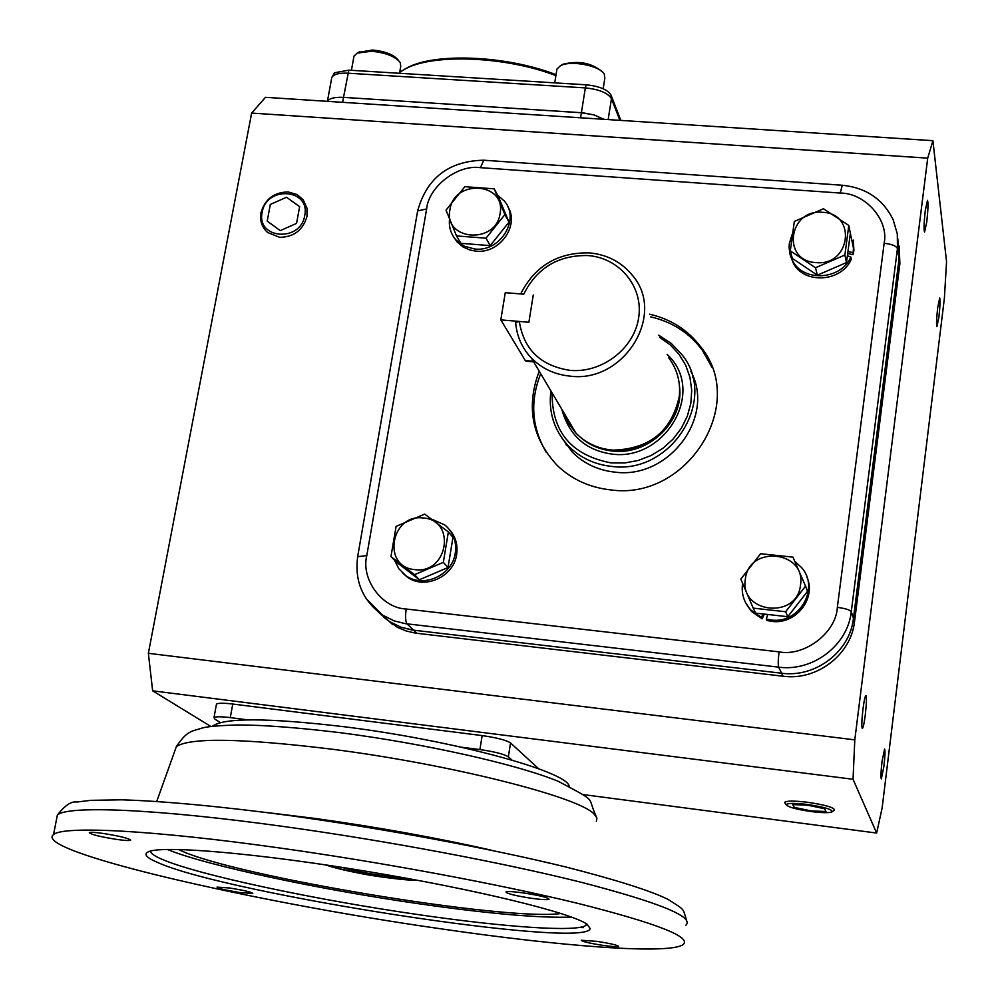 <?xml version="1.0" encoding="UTF-8"?>
<svg xmlns="http://www.w3.org/2000/svg" width="999" height="999" viewBox="0 0 999 999"><rect width="100%" height="100%" fill="white"/><g stroke="black" fill="none" stroke-linecap="round" stroke-linejoin="round"><path stroke-width="1.5" d="M550.012 863.273L538.349 860.539M280.432 848.089C152.447 830.007 62.999 825.661 53.534 834.577C32.055 851.061 250.474 901.548 437.562 928.333C560.789 946.478 669.38 954.844 683.179 944.542C691.808 937 656.68 923.288 577.797 903.371C499.55 884.252 383.191 862.524 280.432 848.089M102.934 833.403C120.042 836.138 129.283 838.423 130.657 840.246C129.433 840.808 124.875 840.546 116.983 839.46C100.012 836.75 90.797 834.477 89.336 832.642C90.522 832.067 95.055 832.329 102.934 833.403M523.364 892.919C539.747 895.479 548.301 897.601 549.025 899.287C547.315 899.987 541.495 899.662 531.555 898.313C515.284 895.766 506.768 893.643 505.981 891.945C507.629 891.245 513.424 891.57 523.364 892.919M596.853 941.345C610.639 943.518 617.882 945.229 618.593 946.465C617.145 947.002 611.937 946.627 602.959 945.366C589.26 943.218 582.042 941.508 581.293 940.259L596.853 941.345M229.583 887.999C243.906 890.296 251.661 892.107 252.809 893.468L240.172 892.569C225.924 890.296 218.207 888.473 216.995 887.112L229.583 887.999M150.474 851.073C150.524 853.271 154.37 856.006 162 859.29C197.69 874.874 314.947 899.749 418.269 914.609C504.133 927.159 577.072 932.379 585.963 925.311L586.913 924.1M157.767 862.537C145.941 857.504 143.032 853.833 149.038 851.51C164.548 845.329 258.991 853.446 367.694 871.515C476.398 889.522 571.391 912.849 587.1 924.237L590.197 928.558C586.475 949.599 227.535 894.105 157.767 862.537M167.32 849.437C206.231 865.521 319.73 889.597 420.005 903.92C489.473 913.823 539.972 918.206 571.515 917.07M561.001 913.486C506.755 921.428 234.59 876.248 180.382 850.374L178.434 849.462M569.118 786.151C567.082 771.353 451.848 740.022 344.43 726.773C267.72 717.732 223.676 717.594 212.287 726.348M400.412 877.159C388.124 877.184 353.708 871.428 342.095 867.407M519.33 321.453L528.883 322.265L533.279 294.98L528.883 322.265L500.811 319.867L505.269 292.67L523.751 294.193C536.888 267.944 558.254 255.07 587.849 255.544C619.505 257.767 643.543 286.725 638.673 317.657C634.278 348.614 601.81 373.476 569.88 370.342C540.559 365.746 523.713 349.45 519.33 321.453L515.659 322.552C516.758 336.251 522.015 348.089 531.431 358.067C541.77 368.531 554.62 374.538 569.992 376.123C623.938 383.466 666.445 314.535 632.554 275.512C621.665 262.113 607.23 254.558 589.273 252.872C557.717 252.335 534.84 266.034 520.666 293.943M500.811 319.867L525.262 360.502L533.304 361.226M526.161 361.201L525.262 360.502M667.132 354.395C706.942 391.046 665.159 461.038 612.487 454.158C586.026 450.624 569.093 435.614 561.713 409.128M563.598 412.3L568.556 423.401L575.936 433.104C585.476 442.819 597.315 448.451 611.438 449.987L613.236 450.137C649.787 448.976 671.815 430.994 679.308 396.203C680.669 381.768 677.06 368.881 668.506 357.542M659.652 337.337L670.229 344.855L679.033 354.283L685.701 365.272L689.984 377.435L691.72 390.297L690.821 403.396L687.3 416.221L681.306 428.284L673.051 439.123L662.849 448.326L651.086 455.532L638.224 460.477L624.737 462.962L611.163 462.912C571.515 455.282 551.835 431.968 552.122 392.957M658.703 335.177L671.291 343.456L681.605 354.258C718.943 398.651 671.578 475.074 611.475 466.383C594.58 464.523 580.357 457.842 568.806 446.341C554.208 430.756 548.239 412.275 550.911 390.909M672.389 417.907C659.04 439.922 639.472 450.686 613.686 450.199L609.977 449.837M574.737 431.081L565.596 415.671M423.451 518.006C390.784 513.249 381.531 567.107 414.785 569.617C447.789 574.5 456.705 520.167 423.451 518.006M424.7 514.085L396.103 526.386L390.946 556.593L414.523 574.675L443.331 562.35L448.364 531.967L424.7 514.085M390.946 556.593L395.991 561.788L419.393 579.757L448.002 567.532L452.972 537.362L448.364 531.967M443.331 562.35L448.002 567.532M414.523 574.675L419.393 579.757M431.506 519.08L444.842 524.987C453.309 532.205 456.805 541.52 455.307 552.947C452.485 575.486 422.852 588.748 405.469 575.337L398.851 568.781L394.68 560.439M449.488 529.657C455.606 536.65 457.992 544.93 456.643 554.482C453.821 576.972 424.25 590.197 406.905 576.81L402.26 572.689M794.779 561.351L801.61 567.607C820.216 588.261 799.188 624.387 770.991 619.942L766.333 619.08L766.995 620.504L771.653 621.366C795.579 624.974 816.633 598.526 806.93 577.147M763.049 613.96L761.438 617.407L750.773 609.989C743.868 602.347 741.146 593.456 742.607 583.316M761.438 617.407L762.112 618.831L751.473 611.425L745.666 602.809M766.333 619.08L767.657 614.472M764.335 614.098L762.112 618.831M847.402 255.744L850.848 257.055C841.183 279.945 803.633 282.392 792.744 261.014L789.859 253.771L789.085 247.315L789.36 243.394L792.344 233.953M849.787 230.344L853.458 248.239L853.021 254.708L847.689 253.559M853.346 240.135L853.908 250.449L853.021 254.708M850.848 257.055L851.298 259.24C841.67 282.08 804.195 284.515 793.331 263.174L790.359 255.569M852.559 252.522L847.951 251.523M497.602 195.155L504.27 200.986C520.629 219.081 500.374 252.198 474.787 249.013L464.335 246.229L455.956 239.947C450.861 234.028 448.713 227.073 449.538 219.081M507.629 206.331C520.054 225.15 499.75 254.021 476.024 251.136L469.892 250.012L462.949 246.89L457.242 242.095L453.721 237.063M745.366 579.108C739.21 613.324 797.202 619.842 800.499 585.077C806.293 550.724 748.688 544.717 745.366 579.108M740.821 579.108L753.221 608.129L785.651 611.738L805.556 586.126L792.931 557.13L760.626 553.721L740.821 579.108M753.221 608.129L755.606 613.124L787.786 616.708L807.529 591.308L805.556 586.126M785.651 611.738L787.786 616.708M815.933 262.575C850.374 266.433 857.292 213.524 822.701 212.325C788.598 208.591 781.318 261.039 815.933 262.575M815.521 267.757L844.879 255.032L848.788 225.449L823.463 208.754L794.33 221.441L790.296 250.861L815.521 267.757L817.357 275.187L846.49 262.575L850.374 233.192L848.788 225.449M790.296 250.861L792.319 258.391L817.357 275.187M844.879 255.032L846.49 262.575M500.087 213.461C506.368 182.367 453.958 178.646 449.937 209.703C443.331 240.697 496.066 244.855 500.087 213.461M504.907 214.573L494.218 188.836L464.835 186.701L446.029 210.152L456.506 235.914L486.001 238.199L504.907 214.573L508.966 222.153L498.351 196.578L494.218 188.836M456.506 235.914L460.914 243.331L490.209 245.617L508.966 222.153M490.209 245.617L486.001 238.199M561.688 437.724L572.39 452.185C583.853 463.598 597.976 470.242 614.747 472.115C668.606 479.695 715.696 417.107 690.908 371.478M692.544 376.76L694.243 379.795L692.544 376.76M649.5 314.173C671.091 319.156 688.348 330.294 701.286 347.552C747.589 404.682 686.725 501.061 610.414 489.86C589.435 487.5 571.653 479.308 557.08 465.284C531.88 438.012 525.924 406.643 539.21 371.178M711.85 367.195L702.322 350.187C689.422 332.954 672.215 321.853 650.686 316.87M566.47 445.254L564.997 442.12L566.47 445.254M383.566 617.157L397.39 627.347L405.944 630.906L415.047 633.041L416.908 633.291L413.661 630.182L781.593 673.226C815.496 677.946 849.999 651.61 853.446 618.369L899.075 258.778L897.789 238.511L899.075 258.778L853.446 618.369C849.999 651.61 815.496 677.946 781.593 673.226L413.661 630.182L400.874 627.197L389.248 621.415L400.874 627.197L411.775 629.932L413.661 630.182L407.055 623.875C405.432 621.49 405.157 616.533 406.218 609.015L779.058 651.872C804.47 656.867 836.225 632.629 837.349 607.367L884.14 243.281C889.11 220.03 865.159 192.919 840.221 193.057L480.444 167.67C457.692 164.286 428.671 186.563 426.635 208.953L366.795 555.569C360.776 579.083 381.993 608.166 406.218 609.015M378.446 612.175L389.248 621.415L378.446 612.175M540.709 373.701C529.845 401.136 531.655 427.272 546.141 452.11M925.286 210.439L927.497 200.337C928.333 202.597 928.083 209.802 926.76 221.94L924.537 232.08C923.7 229.857 923.95 222.64 925.286 210.439M937.699 307.592L939.684 298.002C940.346 299.925 940.084 306.268 938.898 317.058L936.912 326.673C936.25 324.787 936.513 318.431 937.699 307.592M882.042 761.4L884.615 749.025C885.264 750.524 885.027 756.343 883.89 766.483L881.318 778.895C880.656 777.409 880.893 771.578 882.042 761.4M862.999 708.89C864.123 700.399 865.097 695.941 865.933 695.516C866.77 697.252 866.545 703.796 865.259 715.134C864.147 723.626 863.161 728.096 862.312 728.558C861.488 726.847 861.712 720.291 862.999 708.89M342.607 102.323L343.519 97.365C334.765 96.965 329.42 98.289 327.472 101.336C329.42 98.289 334.765 96.965 343.519 97.365L583.216 112.862L594.055 114.922L603.908 119.306L594.055 114.922L581.393 112.712L580.581 117.795M265.484 97.315L932.904 140.684L927.709 158.154L251.636 113.074L265.484 97.315M927.709 158.154L854.794 739.847L853.046 779.27L876.647 833.054L882.129 808.004L944.405 298.052L946.553 261.651L932.904 140.684M416.908 633.291L783.029 676.223C816.77 680.918 851.086 654.732 854.52 621.653L899.874 263.773L899.187 246.141M854.794 739.847L148.364 653.309L251.636 113.074M538.686 768.768L510.526 742.931C506.243 740.122 496.79 737.687 482.142 735.589L232.767 704.033C223.414 702.921 217.982 702.959 216.471 704.145L216.371 704.695M853.046 779.27L152.647 690.833L148.364 653.309M210.939 726.523L152.647 690.833M876.647 833.054L582.966 794.555M461.526 747.227L479.92 749.575C494.58 751.685 504.058 754.095 508.354 756.83L512 760.077M220.379 722.564L214.935 719.168L213.986 717.644C215.484 716.508 220.916 716.495 230.282 717.619L247.839 719.867M333.716 73.701L334.603 72.752L348.813 70.155L343.519 97.365L581.393 112.712L585.339 87.912C599.2 89.348 607.904 92.919 611.45 98.639L619.892 120.342M348.813 70.155L586.076 84.803C599.3 86.164 607.617 89.585 611.001 95.055L611.45 98.639L608.166 119.58M611.201 95.554L620.841 120.404M555.894 75.587C506.131 56.456 434.365 53.422 405.806 68.631L399.7 72.215M556.043 74.688C507.105 55.619 435.926 52.485 407.642 67.557L403.696 69.718M399.513 73.289L400.736 66.409L400.287 62.625C395.417 56.481 385.839 52.685 371.566 51.236L357.242 53.109L354.008 56.081L353.733 57.58M398.501 60.44L398.376 60.29C393.993 54.758 385.389 51.336 372.552 50.025L358.541 52.373M603.171 88.749L604.845 78.147L604.283 74.113C599.974 65.609 570.404 59.965 560.414 65.759L556.967 69.031L556.693 70.679M602.335 71.866L602.297 71.816C591.695 62.875 578.533 60.365 562.837 64.298L561.538 65.072M279.683 237.337L267.682 232.555C261.913 227.41 259.665 220.829 260.939 212.824C264.897 199.226 273.963 192.258 288.137 191.933L297.053 194.543L303.197 199.788L306.98 208.179L307.005 216.358C303.059 230.07 293.943 237.063 279.683 237.337M304.72 215.534C300.724 242.657 256.031 239.086 262.188 212.275C266.171 185.402 310.652 188.661 304.72 215.534M296.553 223.401L299.638 206.681L286.513 197.24L270.317 204.458L267.195 221.129L280.294 230.619L296.553 223.401M785.289 803.471L784.814 802.209C787.087 800.723 794.63 800.736 807.417 802.259C825.012 804.857 834.053 807.454 834.54 810.027L832.404 811.588M811.375 811.588C796.64 809.44 788.298 807.192 786.338 804.832C787.212 803.071 794.217 802.946 807.342 804.47C825.074 807.167 833.241 809.677 831.867 811.987C828.783 813.011 821.965 812.874 811.375 811.588M825.998 811.525L824.5 808.703L807.754 805.206L792.694 804.582L794.405 807.417L810.976 810.876L825.998 811.525M579.695 927.384L583.154 927.671M685.851 925.211C694.567 916.957 659.59 902.621 580.931 882.217C502.909 862.636 386.813 840.771 284.216 826.585C156.431 808.803 66.983 805.319 57.368 815.059L56.456 819.729M265.384 812.349L315.509 818.506C377.572 827.147 436.039 837.674 490.934 850.099M596.353 821.315L596.94 818.019L594.193 814.148C579.495 797.027 449.463 764.035 330.856 749.063C241.671 738.273 190.172 737.449 176.373 746.565L174.937 750.561M416.221 880.044L383.441 877.197C364.81 874.824 345.729 870.753 326.211 864.984M566.208 416.695L575.337 432.08M580.419 437.275C589.41 445.142 600.099 449.725 612.449 451.036C648.626 455.669 684.265 421.316 679.507 386.501M366.795 555.569L357.654 556.705M366.096 598.588L382.417 615.034L394.143 620.866L405.157 623.626L778.658 667.145C812.911 671.89 847.789 645.279 851.273 611.7L897.452 248.639L897.302 233.866L893.193 219.792C883.041 199.188 866.071 187.662 842.282 185.24L840.221 193.057M426.635 208.953L417.644 210.914L417.532 211.613M480.444 167.67L483.766 160.215C448.876 160.964 426.835 177.859 417.644 210.914L357.729 556.268C354.333 580.906 362.562 600.499 382.417 615.034L392.619 624.55M884.14 243.281C891.82 244.131 896.253 245.916 897.452 248.639L899.874 263.773M837.349 607.367C845.279 608.416 849.924 609.865 851.273 611.7L854.52 621.653M779.058 651.872C778.121 659.69 777.984 664.785 778.658 667.145L783.029 676.223M479.92 749.575L482.142 735.589M232.767 704.033L230.282 717.619M508.354 756.83L510.526 742.931M586.076 84.803L585.339 87.912L347.927 73.189C338.998 72.815 333.616 74.251 331.805 77.497L334.603 72.752M331.556 78.846L327.41 101.336M686.438 920.029C682.604 907.716 685.439 910.576 667.894 899.312C650.087 890.584 615.696 879.719 564.722 866.707C488.174 848.126 384.665 828.808 289.648 815.559C221.291 806.443 162.937 801.036 121.491 799.812L90.772 800.336L76.836 802.035C71.391 801.036 64.91 805.381 57.368 815.059L53.534 834.577M156.756 801.398L176.373 746.565C187.575 729.894 192.033 731.543 201.998 728.096C207.205 726.523 219.231 725.486 238.049 724.974C263.299 724.987 297.202 727.534 339.735 732.629C424.001 743.431 517.007 764.285 558.503 781.418C599.175 803.271 586.251 795.117 596.253 816.533M585.963 925.311L586.213 923.65M586.987 924.162L590.197 928.558M325.449 864.872C338.012 869.192 357.392 873.326 383.591 877.247C401.498 879.582 412.637 880.556 417.033 880.194M526.073 361.188L533.691 361.875M569.605 423.926L575.349 432.105M575.936 433.104L531.431 358.067M572.39 452.185L568.806 446.341M405.469 575.337L406.905 576.81M750.773 609.989L751.473 611.425M792.744 261.014L793.331 263.174M455.956 239.947L457.242 242.095M702.322 350.187L701.286 347.552M842.244 185.24L483.766 160.215M213.986 717.644L216.471 704.145M407.642 67.557L405.806 68.631M354.008 56.081L351.411 70.317M359.665 51.723L357.242 53.109M556.967 69.031L554.72 82.867M562.837 64.298L560.414 65.759M786.338 804.832L784.665 802.659"/></g></svg>

